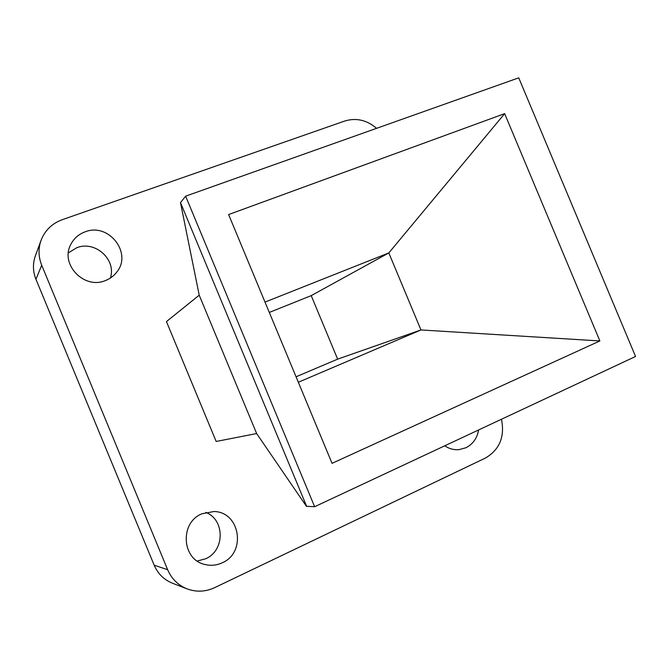 <?xml version="1.0" encoding="UTF-8"?>
<svg xmlns="http://www.w3.org/2000/svg" width="669" height="669" viewBox="0 0 669 669"><rect width="100%" height="100%" fill="white"/><g stroke="black" fill="none" stroke-linecap="round" stroke-linejoin="round"><path stroke-width="1" d="M205.734 512.387C224.993 519.479 225.035 550.671 205.617 558.782L197.246 561.023M222.192 562.813C216.539 565.414 210.735 565.957 204.789 564.452C181.6 559.51 179.61 522.556 201.879 513.792L213.963 511.517C240.02 511.752 246.685 552.594 222.192 562.813M68.405 252.832L76.81 247.714C95.241 240.255 116.657 259.756 110.368 278.053M105.292 280.604C84.152 289.685 59.8 264.33 70.805 244.461C73.883 238.448 78.649 234.242 85.097 231.85C108.604 222.275 132.688 253.108 116.732 272.149C113.763 276.013 109.95 278.831 105.292 280.604M337.519 142.213L339.141 141.627M478.603 429.95C477.139 438.237 472.908 444.174 465.908 447.762L458.959 449.652C453.891 450.053 449.15 448.774 444.734 445.813M185.631 196.159L314.631 506.717L635.55 356.477L518.743 77.838L185.631 196.159L180.496 202.615L199.211 295.188L256.645 433.545L216.162 441.465L166.447 321.588L199.211 295.188M332.041 463.333L599.876 340.947L504.652 113.638L228.614 214.557L332.041 463.333M296.066 376.789L337.644 359.144L311.21 295.631L269.306 312.431M187.061 588.871L172.443 583.209C163.98 579.764 157.892 573.759 154.179 565.196L167.643 569.704C171.599 578.827 178.071 585.216 187.061 588.871C196.31 592.257 205.483 591.864 214.582 587.683L485.401 458.056C499.609 449.693 504.97 436.757 501.474 419.246M376.597 128.331C366.796 120.01 356.184 117.577 344.769 121.022L62.217 219.708C52.031 223.479 44.99 230.328 41.085 240.255C38.166 248.55 38.376 256.879 41.704 265.242L35.95 279.299L154.179 565.196M35.95 279.299C32.823 271.438 32.639 263.603 35.39 255.792L41.085 240.255M337.644 359.144L420.96 329.951L298.341 382.25M265.008 302.087L388.823 252.924L420.96 329.951L599.876 340.947M504.652 113.638L388.823 252.924L311.21 295.631M41.704 265.242L167.643 569.704M256.645 433.545L306.419 506.291L314.631 506.717M306.695 506.483L180.496 202.615"/></g></svg>
